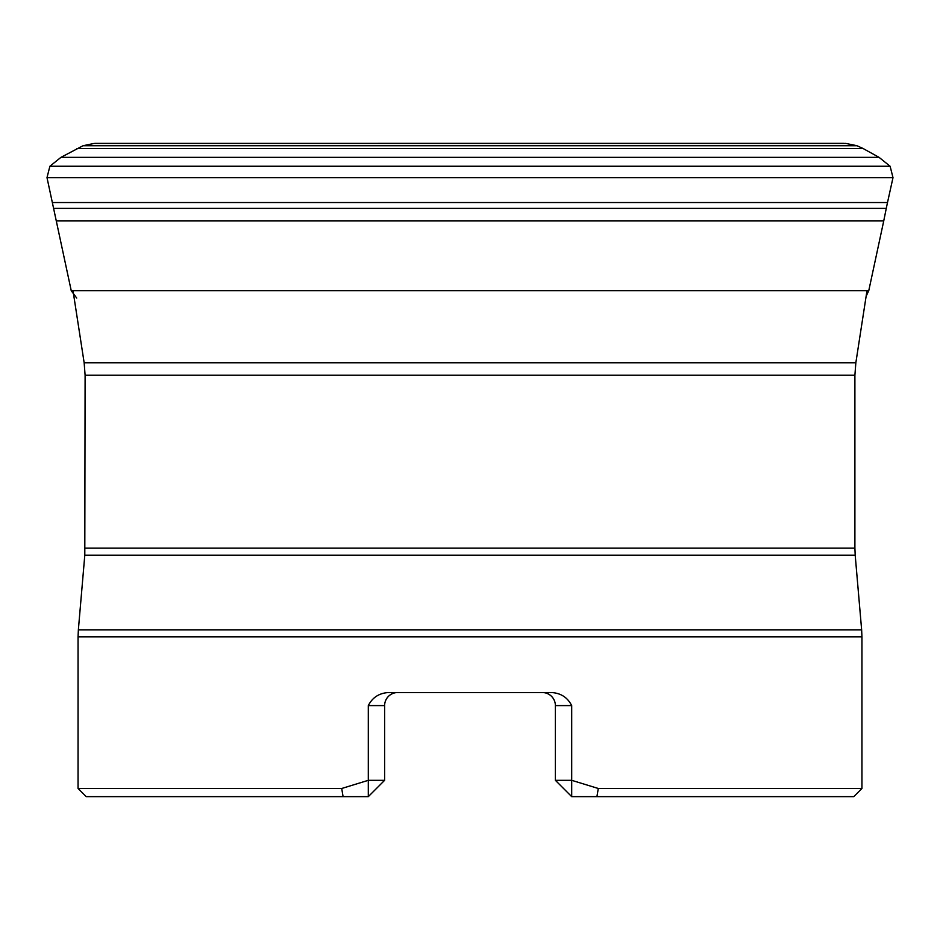 <?xml version="1.0" encoding="UTF-8"?>
<svg xmlns="http://www.w3.org/2000/svg" width="940" height="940" viewBox="0 0 940 940"><rect width="100%" height="100%" fill="white"/><g stroke="black" fill="none" stroke-linecap="round" stroke-linejoin="round"><path stroke-width="1.41" d="M76.716 298.05L71.24 290.719L47 177.637L49.879 166.251L60.947 157.344L83.049 145.724L94.106 143.432L98.9 143.432M56.259 220.935L883.741 220.935L868.76 290.719L866.128 296.241M341.714 788.484L343.088 796.65L86.221 796.65L78.055 788.484L341.714 788.484L368.304 780.318L384.625 780.318L384.625 705.599L368.304 705.599C372.487 697.409 379.267 693.05 388.643 692.533L551.357 692.533C560.722 693.039 567.502 697.398 571.696 705.599L571.696 780.318L598.287 788.484L861.945 788.484L853.779 796.65L571.696 796.65L555.376 780.318L555.376 705.599A13.066 13.066 0 0 0 542.31 692.533L542.31 692.533A13.066 13.066 0 0 1 542.392 692.533A13.066 13.066 0 0 0 542.31 692.533A13.066 13.066 0 0 1 555.376 705.599A13.066 13.066 0 0 0 542.31 692.533M368.304 705.599L368.304 796.65L343.088 796.65M598.287 788.484L596.912 796.65M84.8 555.188L78.361 629.835L861.639 629.835L855.2 555.188L84.8 555.188L85.105 375.236L84.154 362.77L73.014 290.719M397.514 692.533L397.514 692.533A13.066 13.066 0 0 0 384.625 705.599A13.066 13.066 0 0 1 397.69 692.533A13.066 13.066 0 0 0 384.625 705.599A13.066 13.066 0 0 1 397.514 692.533M571.696 796.65L571.696 780.318L555.376 780.318M384.625 780.318L368.304 796.65M555.376 705.599A13.066 13.066 0 0 0 542.486 692.533A13.066 13.066 0 0 1 555.376 705.599L571.696 705.599M861.639 629.835L861.945 636.85L78.055 636.85L78.055 788.484M95.046 143.385L843.486 143.35M71.24 290.719L868.76 290.719M53.733 208.386L886.267 208.386L883.741 220.935M52.499 202.547L887.501 202.547L886.267 208.386M47 177.637L893 177.637L887.501 202.547M49.879 166.251L890.121 166.251L893 177.637M60.947 157.344L879.053 157.344L890.121 166.251M83.049 145.724L856.951 145.724L862.991 148.461L77.01 148.461M94.106 143.432L845.894 143.432L856.951 145.724M84.154 362.77L855.846 362.77L866.986 290.719M85.105 548.161L854.895 548.161L854.895 375.236L85.105 375.236M397.69 692.533A13.066 13.066 0 0 0 384.625 705.599M862.991 148.461L879.053 157.344M844.954 143.385L845.894 143.432M861.945 788.484L861.945 636.85M854.895 375.236L855.846 362.77M78.361 629.835L78.055 636.85M855.2 555.188L854.895 548.161"/></g></svg>
